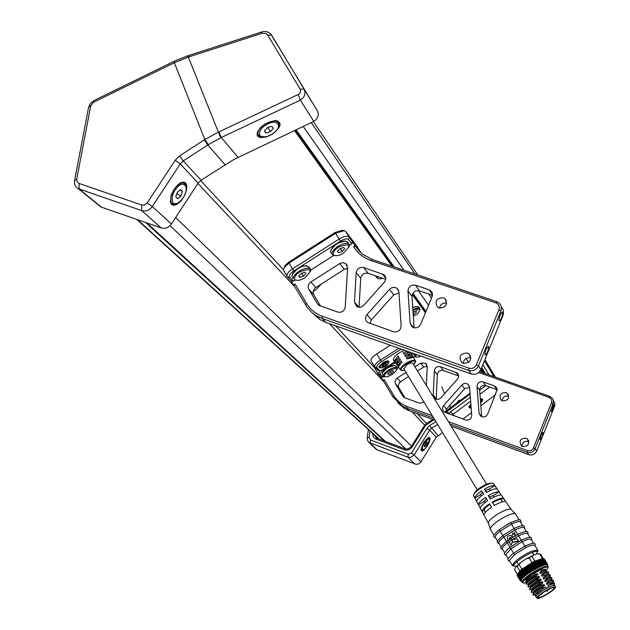 <?xml version="1.0" encoding="UTF-8"?>
<svg xmlns="http://www.w3.org/2000/svg" width="630" height="630" viewBox="0 0 630 630"><rect width="100%" height="100%" fill="white"/><g stroke="black" fill="none" stroke-linecap="round" stroke-linejoin="round"><path stroke-width="0.94" d="M368.4 429.534L367.18 438.228L367.463 440.22L368.518 441.906L376.236 449.434L416.233 464.357L418.674 463.877L420.643 462.294L436.322 437.212L442.567 432.645M451.631 426.943L452.253 426.557M369.456 442.646L407.894 457.191L410.878 457.349L414.146 454.962L429.66 430.133L431.377 428.408L437.614 424.478M423.769 442.473L420.99 449.733C421.635 452.269 423.738 451.009 427.282 445.938C430.353 440.401 430.826 437.543 428.699 437.362L423.769 442.473M495.44 377.118L484.911 359.659M462.963 418.997L471.523 412.642M480.848 405.712L495.495 394.821M452.104 415.044L470.649 401.208M438.008 435.519L429.534 425.667L435.897 421.659M429.361 439.102L428.991 437.677L428.376 437.519M420.99 449.851L422.895 450.025M370.046 431.022L369.125 437.488L370.59 440.039L408.334 454.214L411.406 453.12L426.943 428.266L429.66 430.133L436.322 437.212M376.236 449.442L374.637 447.843M429.534 425.667L426.943 428.266M372.432 433.188L373.338 436.873L375.74 439.023L404.287 449.757C407.468 450.686 410.083 449.749 412.13 446.953L425.51 425.549L433.865 419.808M494.03 376.622L484.462 360.746M480.627 402.901C482.856 400.719 483.305 399.365 481.974 398.837L480.312 398.861M470.87 404.09L468.933 407.059L469.61 407.956L471.169 407.988M479.95 394.262L489.66 387.017M448.544 413.745L447.331 411.138L470.106 394.104M470.342 397.152L448.371 413.563M445.434 412.508L447.331 411.138L447.229 410.209L445.449 411.461M426.793 424.266L426.408 423.47L432.826 419.43M417.328 413.745L426.384 423.486L424.691 425.195L412.13 411.839M374.07 434.676L376.669 438.141L405.082 448.804L407.555 449.064L411.028 447.009L424.691 425.195L425.51 425.549M488.982 374.834L482.863 364.668M469.161 406.248L470.815 407.35M481.588 400.83L481.989 399.239L481.541 398.814M479.635 390.198L485.754 385.631M485.352 373.551L481.714 367.495M447.229 410.209L470.035 393.144M483.911 373.039L481.257 368.613M179.652 155.838L204.837 139.537L208.349 144.664L183.204 160.934L179.652 155.838L175.195 160.256L147.192 202.955L152.287 206.522L180.227 163.894L183.204 160.934L201.049 180.212L198.159 183.078L171.454 223.965C168.698 227.658 165.273 228.973 161.193 227.902L101.477 207.168L98.335 204.892M174.541 61.102L93.949 100.564L93.484 102.288L174.36 62.693L188.323 57.062L218.389 132.15L204.837 139.537L174.36 62.693L174.541 61.102L187.386 55.92L260.875 32.224L262.064 33.272L265.781 33.406L267.506 34.713L300.132 89.137L304.038 89.121L271.672 35.178L267.742 35.052M93.484 102.288L90.736 105.809L88.562 107.462L74.568 180.621C74.049 184.346 75.317 187.047 78.372 188.709L141.703 210.601C145.908 211.688 149.436 210.333 152.287 206.522L171.454 223.965M74.568 180.621L76.718 179.188L90.736 105.809M76.718 179.188L77.088 181.818L79.018 183.448L79.073 188.992L101.477 207.168M161.193 227.902L141.703 210.601L141.797 205.034L79.018 183.448M141.797 205.034L144.75 204.939L147.192 202.955M260.875 32.224C264.75 30.886 268.034 31.461 270.735 33.941L317.3 110.699C319.26 114.944 318.079 118.511 313.779 121.409L233.667 159.595L201.049 180.212M298.124 94.524L218.389 132.15L220.791 137.734L300.36 100.115L298.124 94.524C300.486 93.138 301.156 91.342 300.132 89.137M187.386 55.92L188.323 57.062L262.064 33.272M220.791 137.734L208.349 144.664M174.077 189.181L171.124 195.245C169.675 207.435 173.62 208.459 182.952 198.332L185.212 194.087L186.559 189.795L186.795 186.047L185.889 183.362L183.952 182.109L181.251 182.48L178.164 184.44L174.077 189.181M93.949 100.564L90.429 103.438L88.562 107.462M170.187 201.009L171.242 203.994C174.352 206.553 178.243 204.655 182.905 198.292C186.976 191.268 187.661 186.133 184.968 182.897L180.369 182.897M272.349 134.151C281.539 126.787 282.492 122.228 275.192 120.48L264.718 124.118L260.095 127.945L257.182 132.749L257.237 135.387L257.883 136.387L260.277 137.568L265.899 137.104L272.349 134.151M257.796 131.166L257.205 134.151C259.001 138.569 264.017 138.529 272.262 134.017C277.712 130.213 280.145 126.567 279.562 123.078L278.106 121.259L275.334 120.48M313.779 121.409L300.36 100.115C304.81 97.17 306.03 93.508 304.038 89.121L317.3 110.699M460.932 399.963L458.758 400.593L457.325 402.121L457.797 402.302M406.011 372.425L396.711 378.346L394.994 381.276L395.309 383.631L402.806 396.12L404.885 397.829L419.619 403.2L424.14 402.286M426.352 385.505L427.242 366.715L425.659 363.282L420.667 363.156L414.934 366.786M434.346 370.857L433.227 395.105L435.007 398.719L435.802 399.144L438.512 399.318L440.551 398.207L457.514 379.126C459.152 376.866 459.026 374.803 457.152 372.921L440.417 366.723C437.078 366.125 435.054 367.503 434.346 370.857L437.338 374.622L436.244 398.664L433.227 395.105M494.361 385.914L483.123 381.914C479.454 381.339 477.406 382.898 476.997 386.576L479.052 413.123L480.777 416.209C483.675 417.706 485.974 417.005 487.675 414.107L497.157 389.655L496.235 387.237L494.361 385.914L496.857 389.584L485.714 385.615C482.068 385.048 480.044 386.584 479.635 390.23L481.69 416.556L479.052 413.123M461.877 385.001L443.63 405.57C441.906 408.035 442.134 410.201 444.315 412.083L465.57 419.95C469.255 420.549 471.303 418.989 471.72 415.272L469.586 387.261L468.043 384.339C465.885 382.938 463.83 383.158 461.877 385.001L464.641 388.663L446.56 409.059L445.441 412.619M526.042 438.126C520.144 438.401 518.655 441.024 521.593 445.993L522.664 446.568C528.507 446.339 530.027 443.74 527.223 438.771L526.042 438.126M505.937 392.561C500.283 392.75 498.732 395.278 501.275 400.137L502.575 400.877C508.182 400.727 509.757 398.223 507.323 393.372L505.937 392.561M432.314 415.745L407.004 406.484C401.341 404.342 396.947 400.727 393.829 395.64L384.19 379.599L382.938 380.386L383.284 380.756L384.19 379.599M478.729 372.488L548.832 397.317C551.297 398.475 552.156 400.373 551.4 403.003L533.452 447.922C532.169 450.395 530.192 451.285 527.515 450.6L448.402 421.635M382.749 377.197L380.307 374.574L378.331 374.165L380.78 376.787L382.749 377.197L383.654 376.622M397.207 368.038L398.514 367.211M413.697 357.604L415.17 356.667M380.78 376.787L382.938 380.386M408.555 376.606L400.026 382.032L398.325 384.938L398.64 387.269L405.003 397.877M427.242 366.392L423.769 366.983L417.477 370.96M458.672 375.984L443.363 370.527C440.047 369.936 438.039 371.298 437.338 374.622M469.594 387.356L464.641 388.663M528.877 441.638L528.279 441.37C524.396 440.787 522.357 442.441 522.144 446.339M508.756 396.357L508.331 396.183C504.709 395.601 502.677 397.113 502.22 400.735M433.731 418.084L406.759 408.201L401.987 405.909L392.907 396.798L383.284 380.756M479.666 371.543L549.596 396.286L552.415 398.412L553.4 401.042L553.172 403.413L535.083 448.757C533.374 452.049 530.744 453.246 527.176 452.324L449.828 423.982M380.307 374.574C379.764 373.472 380.977 371.897 383.961 369.857L395.293 362.683M411.146 352.642L415.288 360.699M435.039 420.241L409.169 410.752L404.421 408.468L397.75 402.727M553.29 400.357L554.802 403.231L554.644 406.043L536.689 451.096C534.988 454.372 532.374 455.553 528.83 454.647L451.151 426.148M540.154 439.504L540.201 439.559C541.839 438.031 542.753 435.684 542.95 432.503L542.895 432.44C541.257 433.983 540.343 436.338 540.154 439.504M551.313 411.555L551.376 411.634C552.384 411.146 553.298 409.209 554.109 405.822L554.046 404.578L553.51 404.759L551.313 411.555M378.331 374.165L379.725 370.755M375.448 369.33L375.425 367.802M308.802 289.272L317.433 303.778L318.985 305.361L337.767 312.094C341.83 312.795 344.327 311.086 345.248 306.975L347.626 267.75L345.76 263.616L343.279 262.663L340.106 263.316L310.834 281.988C308.188 284.036 307.511 286.461 308.802 289.272L313.827 294.761L320.536 306.03M356.21 272.632L354.469 302.046L356.58 306.408C359.124 307.81 361.51 307.432 363.754 305.282L384.316 282.256C386.34 279.492 386.221 276.987 383.953 274.743L363.668 267.53C359.612 266.86 357.123 268.561 356.21 272.632L360.738 278.326L359.045 307.243M429.203 289.879L415.524 285.209C411.043 284.579 408.531 286.5 407.98 290.973L410.13 323.214L412.193 326.939C415.721 328.718 418.541 327.828 420.659 324.277L432.44 295.769L431.983 292.202L429.203 289.879L432.566 294.832M389.545 289.312L366.983 314.591C364.841 317.607 365.085 320.237 367.723 322.489L393.553 331.726C398.042 332.396 400.57 330.466 401.137 325.946L398.916 291.934L397.081 288.406C394.459 286.745 391.947 287.052 389.545 289.312L393.742 294.871L371.432 319.875L369.983 323.434M467.381 352.973C460.136 353.398 458.278 356.619 461.822 362.644L463.129 363.329C470.311 362.967 472.201 359.769 468.815 353.745L467.381 352.973M443.284 297.769C436.362 298.092 434.424 301.187 437.48 307.054L439.063 307.936C445.922 307.661 447.891 304.597 444.969 298.73L443.284 297.769M294.848 280.271L293.407 281.193L289.713 277.231L287.311 276.767L286.902 275.956C286.776 273.853 288.611 271.506 292.399 268.931L339.09 239.061C343.964 236.226 347.343 235.596 349.233 237.171L355.107 245.732L353.564 246.716C357.722 253.299 363.597 257.93 371.188 260.592L495.81 302.849C498.818 304.219 499.85 306.519 498.889 309.739L476.367 364.833C474.76 367.873 472.319 368.991 469.051 368.196L322.355 316.276C315.504 313.764 310.228 309.456 306.526 303.345L295.108 284.075L293.58 285.051L294.1 285.611L295.108 284.075M352.469 241.448L351.808 243.857L349.453 245.361M310.795 270.081L333.459 255.583M293.407 281.193L291.021 280.736L293.58 285.051M347.587 268.427L344.382 269.325L315.827 287.548C313.22 289.579 312.551 291.981 313.827 294.761M385.717 279.295L368.117 273.278C364.101 272.617 361.636 274.302 360.738 278.326M432.526 295.297L419.454 290.832C415.02 290.202 412.532 292.099 411.988 296.525L414.091 327.781M398.987 292.989L393.742 294.871M470.854 357.958L470.799 357.934C466.46 357.21 463.916 359.013 463.176 363.345M446.638 303.188C442.803 302.676 440.401 304.298 439.433 308.046M353.564 246.716L355.564 246.33L362.494 254.158L372.33 259.521L496.818 301.699L499.519 303.369L501.228 306.306L501.133 310.322L478.43 365.935C476.296 369.983 473.043 371.472 468.681 370.409L322.143 318.473L316.37 315.764L311.858 312.504L307.338 307.637L294.1 285.611M355.107 245.732L355.564 246.33M289.713 277.231C288.8 275.601 290.154 273.514 293.793 270.963L340.452 241.125C344.35 238.857 347.051 238.345 348.563 239.597L351.808 243.857M283.917 270.908L283.476 270.168L284.264 267.482L288.95 263.127L335.562 233.289L344.24 230.619L345.712 231.43L356.698 245.96L360.139 251.567L357.021 247.448L359.376 251.283M287.311 276.767L291.021 280.736M501.779 307.448L503.472 310.362L503.386 314.346L480.887 369.519C478.769 373.535 475.54 375.015 471.216 373.952L325.781 322.339L320.056 319.646L311.7 312.362M485.037 354.974L485.139 355.092C487.368 353.406 488.502 350.5 488.541 346.39L488.423 346.264C486.187 347.973 485.061 350.878 485.037 354.974M499.023 320.725L499.157 320.883C500.559 320.41 501.708 318.071 502.606 313.866L502.307 312.023L500.716 313.582L499.07 318.095L499.023 320.725M344.24 230.619L342.106 230.344L335.168 232.47L288.627 262.269L284.878 265.75L284.217 267.545M360.029 251.961L360.447 252.362M390.348 345.248L376.732 353.887C372.771 356.548 370.849 358.809 370.968 360.651L371.235 361.132M398.9 348.288L380.418 359.998C376.441 362.667 374.511 364.92 374.63 366.747L378.189 370.479M401.239 349.114L381.512 361.62C377.732 364.211 376.197 366.211 376.897 367.636L379.74 370.716L381.363 370.298L394.695 361.848M379.473 367.66L378.984 367.148L382.646 362.888C386.08 360.911 388.19 360.478 388.986 361.581L389.001 361.919M492.156 483.194C488.888 483.1 485.258 484.391 481.281 487.053C477.485 489.266 474.996 491.691 473.823 494.345M537.595 551.667L537.965 550.541C534.642 549.777 529.625 551.557 522.924 555.896C517.608 559.023 514.064 562.212 512.308 565.472L513.757 566.157M536.28 554.179C539.13 549.612 534.894 550.502 523.562 556.849C513.749 563.527 511.379 566.646 516.442 566.181M493.637 483.675C492.022 482.525 487.998 483.84 481.572 487.628C476.359 491.03 473.658 493.676 473.469 495.566L473.492 495.637M522.805 525.806L520.663 522.317C520.12 520.9 517.041 521.498 511.434 524.113L510.513 522.632C517.718 519.719 521.089 519.033 520.616 520.601M495.708 538.004L493.975 536.799C493.038 535.854 494.81 533.468 499.291 529.633L500.204 531.114C496.81 533.846 495.133 535.839 495.156 537.099L497.59 541.115M526.381 531.641L524.223 528.121C523.688 526.727 520.616 527.341 515.001 529.972L514.088 528.491C520.348 525.656 523.711 524.963 524.176 526.412M500.22 531.137L510.867 524.412L500.22 531.137L503.764 536.981C500.362 539.705 498.669 541.69 498.684 542.934L499.015 543.47M502.748 549.651L501.031 548.478C500.11 547.753 501.897 545.383 506.41 541.383L514.497 554.683L509.323 560.535L509.631 561.047M534.917 543.934C535.153 542.391 531.799 543.131 524.861 546.155L525.79 547.643C530.854 545.115 533.909 544.446 534.957 545.635L537.697 550.108M529.964 537.492L527.79 533.941C527.271 532.57 524.199 533.201 518.584 535.846L515.001 529.972M507.331 542.863C503.913 545.588 502.212 547.557 502.22 548.785L502.543 549.313M506.087 555.172L505.772 554.652L510.906 548.761M524.877 546.147L522.183 541.737C527.247 539.217 530.31 538.563 531.366 539.784L533.563 543.359M522.183 541.737L521.262 540.249C527.861 537.311 531.216 536.587 531.326 538.075M403.83 368.834L407.09 364.581C410.209 362.786 412.122 362.376 412.831 363.345L486.596 484.242M492.188 502.134L494.243 505.512C499.81 502.37 503.598 501.039 505.614 501.527L503.37 498.235C501.378 497.755 497.653 499.055 492.188 502.134L494.361 505.441M490.305 499.015L488.258 495.637C493.518 492.684 497.117 491.447 499.062 491.92L501.299 495.204C499.33 494.723 495.668 495.991 490.305 499.015M486.384 492.534L484.344 489.171C489.4 486.336 492.873 485.155 494.77 485.628L497.007 488.896C495.078 488.423 491.542 489.636 486.384 492.534M515.23 513.639L511.269 509.591C509.741 508.205 505.189 509.725 497.629 514.174C491.873 517.907 488.762 520.805 488.297 522.876L488.486 523.435M489.518 503.803C484.659 507.15 482.163 509.686 482.037 511.41L483.927 514.915C484.068 513.166 486.612 510.591 491.565 507.189L489.518 503.803M485.596 497.306C480.91 500.551 478.516 503.016 478.406 504.701L480.288 508.19C480.414 506.481 482.863 503.976 487.636 500.685L485.596 497.306M481.682 490.833C477.178 493.967 474.878 496.361 474.784 498.007L476.666 501.48C476.768 499.818 479.123 497.385 483.714 494.196L481.682 490.833M503.37 498.235L501.236 499.566C499.629 499.267 496.755 500.267 492.613 502.575M502.567 501.74L501.236 499.566M499.062 491.92L493.188 495.597L489.447 496.889L488.258 495.637M494.77 485.628L489.226 489.101L485.478 490.376L484.344 489.171M515.694 514.119C514.017 512.599 508.993 514.308 500.614 519.23C494.235 523.365 490.786 526.562 490.266 528.838L490.613 529.57M489.833 504.323C486.116 506.945 484.234 508.906 484.187 510.213L485.407 512.229L484.194 510.221L482.06 511.552M486.486 498.779L484.297 501.157L478.43 504.827M482.541 492.251L480.351 494.652L474.807 498.125M489.447 496.889L490.62 498.826M494.062 497.031L493.188 495.597M485.478 490.376L486.683 492.353M490.124 490.573L489.226 489.101M484.297 501.157L485.108 502.488M480.351 494.652L481.186 496.03M513.986 534.539L512.922 532.854L513.978 534.587L514.804 532.13L515.112 535.697M512.489 537.209L511.773 536.193M513.954 539.611L513.411 538.713M511.206 538.831L513.379 542.343L518.561 541.17L517.01 538.689L513.923 539.619L513.379 538.729M509.599 539.067L509.284 538.555L510.418 537.555M512.08 543.154L511.009 545.139L512.576 541.461L511.599 539.855M503.772 537.004L514.442 530.271L503.772 537.004L506.425 541.367M521.27 540.249L518.584 535.846M514.104 528.483L511.434 524.105M512.663 537.106L511.969 536.075L512.922 532.854M515.088 536.5L514.71 532.035M512.466 537.225L510.78 535.547C507.93 535.39 506.851 536.697 507.567 539.461L508.001 540.186M508.355 540.768L511.009 545.139M518.561 541.17L517.01 538.689M513.285 542.249L518.065 540.816M509.93 539.674L509.182 538.453L510.103 537.335L510.843 538.24M512.576 541.461L511.568 539.871M511.977 543.06L512.481 541.367M513.639 528.712L502.85 535.492C498.306 539.69 496.527 542.068 497.495 542.635L499.22 543.816M520.813 540.477L509.993 547.273C505.441 551.226 503.638 553.589 504.575 554.345L506.284 555.495M524.412 546.383L513.576 553.179C508.977 557.14 507.166 559.487 508.126 560.227L509.827 561.361M525.79 547.643L514.497 554.683M517.663 534.358L517.671 534.358C524.192 531.46 527.554 530.751 527.743 532.232M545.95 570.103L541.871 570.993L539.682 572.544L540.241 573.457L545.186 572.426L541.343 575.261L541.894 576.174L546.848 575.143L542.997 577.986L543.556 578.899L548.51 577.86L544.659 580.71L545.218 581.624L550.053 580.387L546.328 583.435L546.879 584.349L551.266 583.191L550.179 584.593L547.793 585.845L548.628 587.215C552.455 585.38 554.495 584.876 554.754 585.711C553.896 584.711 550.258 586.097 543.847 589.885C538.918 593.043 536.28 595.318 535.933 596.72L535.933 596.689M547.651 593.917C552.597 590.759 555.243 588.475 555.581 587.073C554.731 586.073 551.092 587.467 544.682 591.247C539.745 594.413 537.106 596.689 536.76 598.083C537.618 599.091 541.249 597.705 547.651 593.917M544.911 591.46C540.737 594.129 538.492 596.059 538.201 597.24C538.933 598.098 542.005 596.917 547.423 593.712C551.612 591.042 553.849 589.105 554.14 587.924C553.416 587.073 550.344 588.255 544.911 591.46M415.32 362.565L415.367 360.817C413.76 359.746 410.658 360.549 406.051 363.226C402.153 365.841 400.263 368.046 400.389 369.849L401.987 370.676M413.823 364.967L415.138 361.589C413.233 358.635 398.672 367.849 401.357 370.306L404.814 370.456M404.413 350.241L399.57 352.666C395.199 355.611 393.136 358.053 393.38 359.998L393.75 360.517M396.853 364.25L396.026 363.1L399.633 358.478L400.389 359.722L396.853 364.25M401.152 360.966L397.68 365.4L398.514 366.558L401.916 362.211L401.152 360.966M398.105 355.997L394.372 360.801L395.199 361.951L398.869 357.234L398.105 355.997M400.389 369.849L393.38 359.998M407.327 351.28L403.2 352.768L403.964 354.013L410.201 352.296M405.484 356.493L404.72 355.249L410.902 353.682L411.548 354.95L405.484 356.493M407.019 358.982L406.248 357.738L412.193 356.218L412.839 357.486L407.019 358.982M398.396 361.596L396.026 363.1M400.184 363.817L397.68 365.4M396.632 359.368L394.372 360.801M408.657 351.753L406.988 352.808M404.153 353.918L403.2 352.768M410.902 353.682L408.153 355.422M405.681 356.399L404.72 355.249M412.193 356.218L409.311 358.037M407.216 358.887L406.248 357.738M526.239 582.459C515.875 586.002 531.854 572.646 538.303 570.197L544.005 567.662L547.005 566.992L548.013 567.898L546.092 570.489M523.073 582.719L521.971 582.065L522.278 581.128C524.79 577.734 530.066 573.835 538.099 569.441C544.336 566.315 547.722 565.409 548.258 566.732L548.029 567.551M537.248 597.075L536.634 597.138M536.067 596.248C537.461 594.177 540.91 591.554 546.407 588.381L545.572 587.01L541.154 588.412M535.303 595.681L535.35 594.696L533.027 595.122L534.799 594.838C535.059 593.933 537.13 592.255 541.005 589.814L545.572 587.01M547.793 585.845C551.62 584.01 553.668 583.514 553.92 584.356L554.565 585.404M535.35 594.696L544.226 587.719M550.179 584.593C553.361 583.309 554.778 583.238 554.431 584.388L554.227 584.774M533.027 595.122L532.893 594.854C533.177 593.791 535.484 591.877 539.816 589.097M551.266 583.191L554.14 582.781L554.573 583.821M539.319 553.928L537.343 553.825L533.555 555.077L526.129 558.904L521.175 562.173L516.057 566.614L514.962 568.583L514.891 570.402L517.364 574.607L519.671 571.465L525.956 566.63L532.665 562.566L539.8 559.314L542.351 558.652L544.17 558.912L547.305 564.023L546.761 564.472L546.659 563.874L545.895 564.448L545.297 564.008L544.73 564.63L544.446 564.212L540.548 565.653L530.043 571.449L521.876 577.875L522.128 578.356L521.278 578.553L521.388 579.324L520.482 579.726L520.963 580.112L520.278 580.387L521.38 581.23M532.893 594.925L532.964 594.2C533.941 592.83 536.532 590.853 540.737 588.27L544.596 585.404L544.037 584.49L539.193 585.727L542.934 582.679L542.375 581.766L537.532 582.994L541.272 579.947L540.713 579.033L535.87 580.269L539.611 577.23L539.059 576.316L534.216 577.545L537.957 574.505L537.406 573.599L535.114 574.308C529.515 577.537 526.452 579.852 525.932 581.269L526.42 582.128L525.979 583.482L526.2 583.86L526.428 583.262C527.436 581.844 529.995 579.876 534.098 577.356M546.879 584.349L552.541 582.813M543.367 558.692L540.619 554.219L537.343 553.825M516.057 566.614L517.112 566.401L519.9 571L517.411 574.292M521.175 562.173L517.112 566.401M526.129 558.904L529.192 558.023L531.996 562.629L521.9 569.276L519.104 564.677M533.555 555.077L529.192 558.023M539.792 553.99L542.587 558.558L543.202 558.668M542.587 558.558L534.894 561.125L532.082 556.534M532.964 594.2L533.854 592.657C535.335 590.814 538.918 588.396 544.596 585.404M546.328 583.435C550.258 581.781 552.408 581.458 552.77 582.474L552.959 582.781M521.9 569.276L519.9 571M534.894 561.125L531.996 562.629M533.145 592.176L531.389 592.413L533.145 592.121C533.964 590.467 537.595 587.924 544.037 584.49M550.171 580.584L553.691 580.836L552.919 582.719M517.175 575.261L520.278 580.387L517.175 575.253L517.537 573.875M531.389 592.413L531.24 592.129C531.602 590.924 534.256 588.79 539.193 585.727M550.053 580.387L552.896 580.041L553.534 580.506M531.248 592.2L531.326 591.46C532.311 590.082 534.886 588.105 539.075 585.538M545.218 581.624L551.211 580.112M531.326 591.46L532.216 589.924C533.705 588.066 537.28 585.648 542.934 582.679M544.659 580.71C548.596 579.057 550.746 578.742 551.116 579.765L551.313 580.096M531.507 589.475L529.759 589.704L531.499 589.397C532.311 587.735 535.941 585.191 542.375 581.766M548.51 577.86L552.038 578.135L551.266 580.01M529.759 589.704L529.602 589.412C529.956 588.199 532.594 586.058 537.532 582.994M548.391 577.671L551.211 577.324L551.88 577.797M529.602 589.491L529.688 588.719C530.68 587.333 533.256 585.365 537.414 582.805M543.556 578.899L549.533 577.395M529.688 588.719L530.578 587.192C532.074 585.325 535.642 582.908 541.272 579.947M542.997 577.986C546.934 576.34 549.084 576.033 549.462 577.064L549.651 577.371M529.861 586.774L528.121 586.995L529.861 586.688C530.665 585.01 534.279 582.466 540.713 579.033M546.848 575.143L550.376 575.426L549.612 577.308M528.121 586.995L527.956 586.695C528.302 585.475 530.94 583.333 535.87 580.269M546.73 574.954L549.533 574.615L550.226 575.088M547.383 564.567L547.588 564.976M527.956 586.774L528.058 585.987C529.05 584.593 531.618 582.624 535.76 580.08M541.894 576.174L547.856 574.686M528.058 585.987L528.94 584.467C530.444 582.585 534.004 580.167 539.611 577.23M541.343 575.261C545.273 573.623 547.431 573.324 547.809 574.363L547.99 574.662M528.223 584.081L526.499 584.293L528.216 583.978C529.011 582.293 532.626 579.742 539.059 576.316M545.186 572.426L548.722 572.725L547.966 574.615M526.499 584.293L526.318 583.986C526.656 582.75 529.294 580.608 534.216 577.545M545.068 572.237L547.864 571.898L548.572 572.386M540.241 573.457L546.178 571.977M527.074 582.144L525.932 581.325M527.208 581.923L527.31 581.742C528.838 579.836 532.381 577.427 537.957 574.505M539.682 572.544C543.619 570.914 545.777 570.615 546.155 571.662L546.328 571.945M526.578 581.317L526.578 581.269C527.373 579.568 530.98 577.017 537.406 573.599M542.068 570.969L546.533 570.292L546.32 571.922M535.114 574.308L534.382 573.103C528.901 576.552 525.971 579.08 525.593 580.71L525.806 581.065M545.832 570.063L545.304 569.205L540.729 569.803L534.382 573.103M541.871 570.993L540.729 569.803M521.971 582.065L521.152 580.718L521.459 579.773C523.987 574.544 547.864 561.338 547.431 565.394L547.998 566.315M520.726 580.978L521.341 581.128L521.152 580.718M547.312 564.456L544.17 558.912M413.319 316.284L415.02 315.323C421.557 312.252 420.178 305.786 412.933 310.551M412.87 309.653C416.769 307.724 419.131 307.456 419.942 308.842L419.745 310.22M413.209 314.685L416.509 312.086L415.737 311.039L413.036 312.063M412.745 307.739C415.745 306.243 417.832 306.109 419.021 307.345L419.659 308.377M417.399 306.456L412.721 307.369M414.249 314.291L413.052 312.346M427.164 445.749L427.069 445.898C423.486 452.702 420.045 448.985 424.486 443.032L424.581 442.874C429.794 436.937 430.66 437.889 427.164 445.749M422.848 450.025L421.706 450.041C421.053 448.804 421.801 446.339 423.951 442.662L424.053 442.496C426.337 439.118 428.014 437.692 429.077 438.22L429.361 439.086M425.211 443.764L424.155 446.268L424.777 446.89L426.447 445.016L427.502 442.52L426.888 441.89L425.211 443.764M427.502 442.52L426.731 442.063M426.447 445.016L425.037 444.174M480.588 402.428L481.611 400.538L480.391 399.9M480.336 399.184L481.761 399.688L481.611 400.617M471.122 407.429L470.972 405.452M470.767 407.327L469.712 406.799L470.894 404.468M183.007 198.103L182.842 198.363C180.188 202.773 176.928 204.419 173.045 203.285C171.439 198.663 172.147 194.284 175.164 190.142L175.337 189.882C182.999 178.125 190.764 186.787 183.007 198.103M176.707 203.836L173.974 204.545L171.895 203.648C169.722 200.45 170.478 195.709 174.156 189.425L174.345 189.142C178.463 183.637 181.96 181.842 184.834 183.763L186.118 187.078M177.298 192.307L175.794 196.906L177.613 198.733L180.92 195.977L182.416 191.394L180.613 189.551L177.298 192.307M182.416 191.394L180.022 190.039M180.92 195.977L176.849 193.662M272.184 134.04L271.924 134.206C267.75 137.143 263.639 137.6 259.599 135.592C259.056 131.308 261.041 127.866 265.545 125.26L265.813 125.094C277.609 117.432 283.98 126.787 272.184 134.04M262.222 136.978L259.3 136.182L257.922 134.159C257.67 130.946 259.985 127.63 264.868 124.236L265.159 124.055C272.507 120.11 277.113 119.999 278.98 123.716L278.413 127.071M277.302 120.873L277.885 121.929M257.922 134.159L257.229 133.032M267.348 127.646L264.419 131.056L265.962 133.08L270.412 131.702L273.349 128.307L271.821 126.276L267.348 127.646M264.6 130.843L265.962 133.08M270.412 131.702L267.852 127.496M343.421 253.095L343.2 253.236C339.68 255.654 336.373 256.245 333.278 255.024C333.113 251.921 334.908 249.275 338.672 247.086L338.893 246.944C350.288 242.786 351.792 244.842 343.421 253.095M334.522 255.764L331.994 254.181C331.797 251.827 333.845 249.189 338.121 246.259L338.365 246.109C344.279 242.841 347.957 242.408 349.39 244.81L349.075 246.881M331.073 252.725L330.592 251.874C331.183 248.566 333.223 245.928 336.711 243.944L336.963 243.786C341.436 240.786 345.106 240.361 347.981 242.511L348.823 243.889M330.923 249.787L336.79 243.464L345.421 240.951M331.994 254.181L331.183 252.843M339.956 248.716L337.404 251.401L338.507 252.78L342.153 251.496L344.704 248.818L343.618 247.425L339.956 248.716M337.57 251.228L338.507 252.78M342.153 251.496L340.373 248.566M304.92 277.704L304.7 277.846C301.203 280.248 297.832 280.878 294.588 279.752C294.273 276.751 295.99 274.16 299.746 271.971L299.974 271.829C311.48 267.593 313.126 269.553 304.92 277.704M292.367 277.373L293.226 278.751C293.1 276.483 295.084 273.955 299.195 271.16L299.431 271.002C305.55 267.655 309.322 267.222 310.748 269.727L310.401 271.727M292.477 277.491L291.855 276.436C292.477 273.262 294.462 270.727 297.809 268.829L298.061 268.671C302.691 265.592 306.456 265.167 309.361 267.411L310.141 268.711M292.218 274.42L297.903 268.333L302.833 266.096L306.818 265.781M301.156 273.522L298.659 276.168L299.856 277.491L303.542 276.176L306.038 273.538L304.849 272.215L301.156 273.522M298.911 275.901L299.856 277.491M303.542 276.176L301.825 273.286M321.308 284.059L315.913 289.887L313.244 291.343M347.587 268.443L345.925 268.632M402.405 380.496L399.192 382.882M392.285 374.543L387.348 376.811L384.268 376.622L385.001 374.031L389.057 370.645C398.16 366.936 399.239 368.235 392.285 374.543M384.733 376.937L383.276 376.079C383.182 374.48 384.906 372.495 388.442 370.125L388.639 369.999C393.364 367.337 396.254 366.755 397.302 368.243L397.105 369.471M383.276 376.079L382.111 374.149L382.347 372.865L384.332 370.424L387.481 368.062C391.072 365.691 393.955 365.109 396.136 366.321L397.026 367.786M382.323 372.913L387.316 367.739L394.671 365.471M389.797 371.787L387.67 373.818L388.466 374.692L391.38 373.535L393.506 371.503L392.718 370.629L389.797 371.787M383.875 374.181L384.977 374.07M387.844 373.661L388.466 374.692M391.38 373.535L390.222 371.621M420.982 356.123C416.674 357.856 415.107 357.305 416.296 354.462M416.312 357.013L414.855 356.194L415.493 354.178M414.855 356.194L413.682 353.532M388.812 361.581L388.852 361.628C389.222 359.147 377.457 365.754 379.26 367.314L380.441 367.928M380.173 367.715L380.221 367.77C384.387 367.692 387.206 365.935 388.678 362.494L388.639 362.439C384.465 362.502 381.646 364.258 380.173 367.715M386.489 363.793L384.969 363.904L382.906 365.211L382.363 366.408L383.891 366.298L385.946 364.998L386.489 363.793M385.946 364.998L385.276 363.88M383.891 366.298L383.142 365.061M377.661 276.538C377.11 278.877 378.764 279.436 382.599 278.232M378.567 278.759L376.606 277.617L376.748 276.231M376.606 277.617L375.582 275.83M420.934 461.877L414.146 454.962L411.406 453.12M376.968 449.796L370.204 443.008L370.59 440.039M408.334 454.214L407.894 457.191L414.792 464.058M450.686 411.831L454.411 415.887M369.125 437.488L367.219 437.819M496.456 389.442L497.133 390.332M412.13 446.953L411.327 446.576M404.287 449.757L405.082 448.804M376.244 439.236L377.055 438.299M448.749 409.075L448.859 410.004M441.756 386.907L444.638 393.648M449.71 405.507L450.631 407.665M440.449 308.212L439.645 307.046M432.306 296.257L431.385 294.911M417.769 274.916L313.37 121.598M303.203 126.449L404.027 270.262M418.265 290.572L428.573 305.274M465.901 358.525L468.602 362.376M425.99 311.464L412.902 293.17M394.112 266.899L296.076 129.843M311.275 122.598L414.973 273.971M428.683 293.982L431.534 298.148M480.706 369.92L482.501 372.543M425.73 312.094L412.571 293.738L425.73 312.086M393.081 266.553L295.344 130.197M137.521 219.681L379.299 439.141M145.561 222.477L384.528 441.102M204.301 139.884L207.821 145.01L225.083 164.69M175.195 160.256L180.227 163.894L198.159 183.078M218.893 131.914L221.295 137.498L238.164 157.445M189.449 56.7L188.512 55.566M375.22 368.424L335.656 325.836M283.445 269.648L200.616 180.511M294.517 130.591L391.915 266.159M412.256 294.478L425.431 312.811M383.827 381.67L329.364 323.607M294.745 286.697L197.907 183.472M170.053 225.666L405.996 449.048M385.458 441.449L146.979 222.965M175.652 217.531L411.563 446.19M395.53 384.048L398.861 387.686M403.909 397.317L402.806 396.12M397.12 378.055L400.428 381.741M420.667 363.156L423.769 366.983M440.417 366.723L443.363 370.527M455.939 372.243L458.672 375.897M483.123 381.914L485.714 385.615M479.635 390.23L476.997 386.576M443.63 405.57L446.56 409.059M393.829 395.64L392.907 396.798M407.004 406.484L406.759 408.201L409.169 410.752M527.515 450.6L527.176 452.324L528.83 454.647M533.452 447.922L535.083 448.757L536.689 451.096M551.4 403.003L553.014 403.862M548.832 397.317L549.596 396.286M383.961 369.857L383.386 369.015M318.756 305.211L317.433 303.778M310.834 281.988L315.827 287.548M339.688 263.553L344.382 269.325M354.469 302.046L358.856 307.227M363.668 267.53L368.117 273.278M382.489 273.948L385.765 278.326M415.524 285.209L419.454 290.832M411.988 296.525L407.98 290.973M410.13 323.214L413.508 327.616M366.983 314.591L371.432 319.875M306.526 303.345L305.495 304.865M322.355 316.276L322.143 318.473L325.781 322.339M469.051 368.196L468.681 370.409L471.216 373.952M476.367 364.833L478.43 365.935L480.887 369.519M498.889 309.739L500.929 310.873M495.81 302.849L496.818 301.699M371.188 260.592L372.33 259.521M355.036 245.621L359.147 251.047M348.563 239.597L349.233 237.171L345.712 231.43M340.452 241.125L335.168 232.47M293.793 270.963L288.627 262.269M376.732 353.887L381.512 361.62M374.889 367.227L376.897 367.636M379.74 370.716L377.748 370.306M546.887 590.286L547.438 591.058L548.194 589.585M541.595 593.704L541.894 594.09L542.635 592.956M545.682 590.987L547.462 591.074L545.674 590.995M541.894 594.09L540.816 594.31L541.894 594.09M534.799 594.838L536.76 598.083M547.549 564.236L544.414 559.133M547.116 563.944L543.981 558.834M546.659 563.874L543.525 558.755L546.69 563.889M546.367 563.874L543.225 558.747M546.092 564.26L542.674 558.676M546.076 564.299L542.627 558.668M545.722 563.937L542.58 558.81M545.706 563.937L542.564 558.81M545.297 564.008L542.162 558.881M544.989 564.441L541.564 558.849M544.966 564.48L541.516 558.841M544.533 564.212L541.367 559.054M544.446 564.212L541.304 559.078M543.95 564.354L540.808 559.22M543.603 564.827L540.186 559.227M543.588 564.874L540.13 559.227M543.139 564.732L539.902 559.456L543.178 564.779M542.934 564.693L539.792 559.558M542.359 564.913L539.209 559.771M541.989 565.409L538.563 559.81M541.973 565.457L538.516 559.802M541.532 565.472L538.201 560.023M541.194 565.378L538.052 560.227M540.548 565.653L537.398 560.503M540.17 566.181L536.744 560.574M540.162 566.228L536.697 560.566M539.76 566.409L536.303 560.747M539.737 566.378L536.311 560.771M539.272 566.236L536.13 561.086M538.571 566.567L535.429 561.417M538.201 567.118L534.775 561.503M538.193 567.158L534.736 561.495M537.768 567.37L534.311 561.708L537.744 567.346M537.217 567.252L534.067 562.094M536.476 567.638L533.334 562.48M536.13 568.189L532.704 562.574M536.122 568.236L532.665 562.566M535.681 568.473L532.224 562.803M535.65 568.449L532.224 562.834M535.075 568.402L531.933 563.244M534.327 568.827L531.184 563.661M534.004 569.378L530.578 563.763M533.996 569.426L530.547 563.755M533.555 569.685L530.106 564.008M533.523 569.662L530.098 564.039M532.909 569.654L529.767 564.496M532.161 570.103L529.019 564.945M531.877 570.654L528.46 565.039M531.877 570.701L528.428 565.023M531.444 570.969L527.995 565.299M531.405 570.953L527.987 565.331M530.767 570.977L527.625 565.819M530.043 571.449L526.9 566.283M529.814 571.985L526.397 566.362M529.814 572.024L526.373 566.354M529.405 572.3L525.956 566.63M529.358 572.292L525.948 566.669M528.704 572.339L525.57 567.181M528.019 572.82L524.885 567.654M527.853 573.332L524.443 567.709L527.861 573.371M527.475 573.647L524.034 567.976M527.428 573.631L524.018 568.016M526.774 573.709L523.648 568.551M526.144 574.182L523.018 569.016M526.05 574.662L522.64 569.048M526.066 574.702L522.624 569.024M525.719 574.97L522.278 569.299M525.672 574.962L522.262 569.339M525.026 575.048L521.9 569.89M524.475 575.497L521.349 570.339M524.42 575.891L521.073 570.363M524.176 576.237L520.742 570.567M524.128 576.222L520.726 570.607M523.506 576.324L520.388 571.166M523.042 576.741L519.915 571.583M522.979 576.954L519.766 571.638M522.876 577.411L519.451 571.749M522.829 577.403L519.435 571.796M517.23 575.592L520.325 580.718L517.23 575.576M522.246 577.497L519.128 572.347M521.876 577.875L518.766 572.725M521.837 577.946L518.71 572.772M521.861 578.474L518.435 572.812M521.813 578.466L518.419 572.859M517.206 575.04L520.309 580.175M521.278 578.553L518.167 573.402M521.018 578.875L517.907 573.733M521.152 579.395L517.734 573.741M517.372 574.584L520.482 579.726M521.105 579.387L517.718 573.788M517.521 574.308L520.632 579.45M481.974 398.837L481.328 398.743M295.36 130.189L393.104 266.561M378.787 438.952L136.741 219.413M100.792 206.884L78.372 188.709M184.968 182.897L183.732 182.322M279.562 123.078L278.373 121.432M146.9 222.941L385.402 441.433M425.659 363.282L426.872 364.786M457.152 372.921L458.364 374.551M495.716 386.694L496.928 388.497M468.043 384.339L469.303 386.04M527.223 438.771L528.735 440.969M507.323 393.372L508.552 395.238M401.987 405.909L404.421 408.468M378.118 373.779L375.228 368.959M345.76 263.616L347.209 265.419M383.953 274.743L385.418 276.704M430.849 290.808L432.314 292.974M397.081 288.406L398.593 290.454M468.815 353.745L470.649 356.407M444.969 298.73L446.449 300.975M316.37 315.764L320.056 319.646M286.902 275.956L283.476 270.168M284.264 267.482L284.878 265.75M370.968 360.651L374.63 366.747M377.961 370.432L379.851 370.779M537.642 550.053L537.965 550.541M521.632 542.036L510.922 548.785L521.632 542.036M531.578 540.123L531.665 538.611M528.011 534.295L528.09 532.775M518.033 536.146L507.339 542.887L518.033 536.146M535.161 545.966L535.256 544.462M524.443 528.483L524.522 526.956M520.892 522.687L520.971 521.16M477.312 489.888L403.649 368.534M501.811 495.771L503.874 498.795M500.007 493.125L493.747 483.927M506.118 502.094L510.977 509.237M482.037 511.41L480.288 508.19M483.927 514.915L488.305 523.01M478.406 504.701L476.666 501.48M474.784 498.007L473.469 495.566M490.266 528.838L488.297 522.876M519.238 519.986L515.734 514.269M494.062 535.272L490.274 529.011M499.291 529.633L510.072 522.853M512.308 565.472L509.323 560.535M514.056 564.622L513.584 564.48L514.001 564.701M498.684 542.934L501.126 546.974M505.772 554.652L508.237 558.731M506.418 541.375L517.222 534.587M502.22 548.785L504.677 552.841M518.372 564.37L516.797 561.771M533.901 554.959L532.303 552.337M555.392 586.766L554.754 585.711M548.202 589.578L547.462 591.074M542.65 592.948L541.91 594.098M415.335 360.777L415.579 361.258M547.942 566.26L548.258 566.732M533.673 592.98L533.145 592.121M532.019 590.263L531.499 589.397M530.373 587.546L529.861 586.688M528.735 584.829L528.216 583.978M527.31 581.742L526.428 583.262M527.09 582.12L526.578 581.269M525.932 581.269L525.593 580.71M542.611 558.786L545.785 563.968M541.383 559.015L544.603 564.267M524.412 575.867L521.081 570.37M522.995 577.009L519.742 571.623M521.853 578.049L518.663 572.764M521.01 578.97L517.86 573.765M517.364 574.607L520.482 579.758M419.69 308.416L419.942 308.842M417.572 308.976L415.839 311M428.817 438.07L428.093 437.637M421.706 450.041L420.99 449.615M481.186 398.766L481.761 399.688M469.712 406.799L469.255 406.059M183.858 183.133L184.834 183.763M171.895 203.648L170.628 202.923M183.48 182.991L182.235 182.29M278.184 122.228L278.98 123.716M348.925 243.999L349.39 244.81M310.251 268.829L310.748 269.727M397.05 367.818L397.302 368.243M382.119 374.149L382.402 374.63M413.674 354.265L413.949 354.714M378.961 366.817L379.26 367.314L380.071 364.959M386.355 361.179L388.789 361.557M375.622 276.019L376.023 276.657"/></g></svg>

